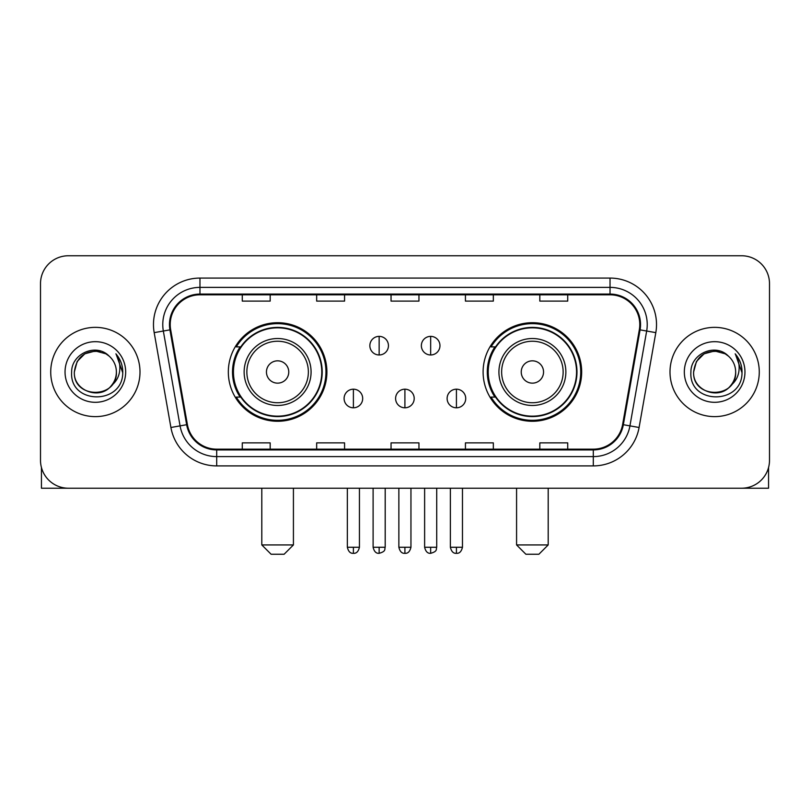 <?xml version="1.0" encoding="UTF-8"?>
<svg xmlns="http://www.w3.org/2000/svg" width="810" height="810" viewBox="0 0 810 810"><rect width="100%" height="100%" fill="white"/><g stroke="black" fill="none" stroke-linecap="round" stroke-linejoin="round"><path stroke-width="1.21" d="M483.104 371.992A49.278 49.278 0 0 0 532.393 421.271A49.278 49.278 0 0 0 581.671 371.992A49.278 49.278 0 0 0 532.393 322.704A49.278 49.278 0 0 0 483.104 371.992M228.329 371.992A49.278 49.278 0 0 0 277.607 421.271A49.278 49.278 0 0 0 326.896 371.992A49.278 49.278 0 0 0 277.607 322.704A49.278 49.278 0 0 0 228.329 371.992M240.145 397.092A45.097 45.097 0 0 1 240.145 346.882M494.93 397.092A45.097 45.097 0 0 1 494.93 346.882M40.5 283.652L40.5 460.323A27.894 27.894 0 0 0 68.394 488.217L741.606 488.217A27.894 27.894 0 0 0 769.5 460.323L769.5 283.652A27.894 27.894 0 0 0 741.606 255.757L68.394 255.757A27.894 27.894 0 0 0 40.5 283.652L40.5 460.323M50.726 371.992A44.631 44.631 0 0 0 95.357 416.623A44.631 44.631 0 0 0 139.998 371.992A44.631 44.631 0 0 0 95.357 327.361A44.631 44.631 0 0 0 50.726 371.992A44.631 44.631 0 0 0 95.357 416.623A44.631 44.631 0 0 0 139.998 371.992A44.631 44.631 0 0 0 95.357 327.361A44.631 44.631 0 0 0 50.726 371.992M670.002 371.992A44.631 44.631 0 0 0 714.643 416.623A44.631 44.631 0 0 0 759.274 371.992A44.631 44.631 0 0 0 714.643 327.361A44.631 44.631 0 0 0 670.002 371.992A44.631 44.631 0 0 0 714.643 416.623A44.631 44.631 0 0 0 759.274 371.992A44.631 44.631 0 0 0 714.643 327.361A44.631 44.631 0 0 0 670.002 371.992M170.211 324.567A29.757 29.757 0 0 1 199.969 294.81L610.031 294.81A29.757 29.757 0 0 1 639.333 329.731L622.606 424.582A29.757 29.757 0 0 1 593.305 449.165L216.695 449.165A29.757 29.757 0 0 1 187.394 424.582L170.667 329.731A29.757 29.757 0 0 1 170.211 324.567M169.472 324.567A30.497 30.497 0 0 0 169.938 329.862L186.654 424.713A30.497 30.497 0 0 0 216.695 449.914L593.305 449.914A30.497 30.497 0 0 0 623.346 424.713L640.062 329.862A30.497 30.497 0 0 0 610.031 294.07L199.969 294.07A30.497 30.497 0 0 0 169.472 324.567M154.183 332.637A46.494 46.494 0 0 1 199.969 278.073L610.031 278.073A46.494 46.494 0 0 1 655.817 332.637L639.09 427.488A46.494 46.494 0 0 1 593.305 465.902L216.695 465.902A46.494 46.494 0 0 1 170.91 427.488L154.183 332.637L163.336 331.027A37.189 37.189 0 0 1 199.969 287.378L610.031 287.378A37.189 37.189 0 0 1 646.663 331.027L629.937 425.868A37.189 37.189 0 0 1 593.305 456.607L216.695 456.607A37.189 37.189 0 0 1 180.063 425.868L163.336 331.027A37.189 37.189 0 0 1 162.78 324.567M741.606 255.757L68.394 255.757M68.394 488.217L741.606 488.217M769.5 460.323L769.5 283.652M623.346 424.713L629.937 425.868L646.663 331.027L655.817 332.637M391.048 294.81L391.048 301.107L418.952 301.107L418.952 294.81M316.669 294.81L316.669 301.107L344.564 301.107L344.564 294.81M242.281 294.81L242.281 301.107L270.175 301.107L270.175 294.81M465.436 294.81L465.436 301.107L493.33 301.107L493.33 294.81M539.824 294.81L539.824 301.107L567.719 301.107L567.719 294.81M418.952 449.165L418.952 442.867L391.048 442.867L391.048 449.165M344.564 449.165L344.564 442.867L316.669 442.867L316.669 449.165M270.175 449.165L270.175 442.867L242.281 442.867L242.281 449.165M493.33 449.165L493.33 442.867L465.436 442.867L465.436 449.165M567.719 449.165L567.719 442.867L539.824 442.867L539.824 449.165M109.127 356.117A21.02 21.02 0 0 1 116.377 371.992C117.663 399.097 73.062 399.097 74.348 371.992L77.163 361.483L84.858 353.788L95.357 350.973L105.867 353.788L109.127 356.117C96.228 342.6 71.401 353.727 71.634 371.992C69.275 404.433 121.875 405.283 122.725 373.562L122.766 371.992C122.685 365.097 120.396 359.043 115.891 353.828C119.313 359.458 120.528 365.512 119.516 371.992C118.533 377.5 115.85 382.006 111.466 385.489A21.02 21.02 0 0 0 116.377 371.992C117.663 399.097 73.062 399.097 74.348 371.992C76.393 356.886 85.05 350.082 100.329 351.57M111.466 385.489C100.308 400.565 73.254 390.926 74.348 371.992M65.043 371.992A30.314 30.314 0 0 0 95.357 402.307A30.314 30.314 0 0 0 125.671 371.992A30.314 30.314 0 0 0 95.357 341.678A30.314 30.314 0 0 0 65.043 371.992M116.093 354.061L122.755 372.782M41.431 467.471L41.431 488.217L149.293 488.217M284.118 554.242L271.107 554.242L261.802 544.938L293.423 544.938L284.118 554.242M288.765 371.992A11.158 11.158 0 0 0 277.607 360.835A11.158 11.158 0 0 0 266.45 371.992A11.158 11.158 0 0 0 277.607 383.15A11.158 11.158 0 0 0 288.765 371.992M311.08 371.992A33.473 33.473 0 0 0 277.607 338.519A33.473 33.473 0 0 0 244.134 371.992A33.473 33.473 0 0 0 277.607 405.466A33.473 33.473 0 0 0 311.08 371.992A33.473 33.473 0 0 1 277.607 405.466A33.473 33.473 0 0 1 244.134 371.992M321.783 371.992A44.165 44.165 0 0 0 277.607 327.827A44.165 44.165 0 0 0 233.442 371.992A44.165 44.165 0 0 0 277.607 416.158A44.165 44.165 0 0 0 321.783 371.992M325.964 371.992A48.357 48.357 0 0 1 236.287 397.092L240.773 397.092A44.58 44.58 0 0 0 307.111 405.425A44.58 44.58 0 0 0 307.111 338.56A44.58 44.58 0 0 0 240.773 346.882L236.287 346.882A48.357 48.357 0 0 1 325.964 371.992M538.893 554.242L525.882 554.242L516.577 544.938L548.198 544.938L538.893 554.242M543.551 371.992A11.158 11.158 0 0 0 532.393 360.835A11.158 11.158 0 0 0 521.235 371.992A11.158 11.158 0 0 0 532.393 383.15A11.158 11.158 0 0 0 543.551 371.992M565.866 371.992A33.473 33.473 0 0 0 532.393 338.519A33.473 33.473 0 0 0 498.919 371.992A33.473 33.473 0 0 0 532.393 405.466A33.473 33.473 0 0 0 565.866 371.992A33.473 33.473 0 0 1 532.393 405.466A33.473 33.473 0 0 1 498.919 371.992M576.558 371.992A44.165 44.165 0 0 0 532.393 327.827A44.165 44.165 0 0 0 488.217 371.992A44.165 44.165 0 0 0 532.393 416.158A44.165 44.165 0 0 0 576.558 371.992M580.74 371.992A48.357 48.357 0 0 1 491.062 397.092L495.548 397.092A44.58 44.58 0 0 0 561.887 405.425A44.58 44.58 0 0 0 561.887 338.56A44.58 44.58 0 0 0 495.548 346.882L491.062 346.882A48.357 48.357 0 0 1 580.74 371.992M379.151 336.373A9.295 9.295 0 0 0 369.856 345.678A9.295 9.295 0 0 0 379.151 354.972A9.295 9.295 0 0 0 388.446 345.678A9.295 9.295 0 0 0 379.151 336.373L379.151 354.972A9.295 9.295 0 0 0 388.446 345.678A9.295 9.295 0 0 0 379.151 336.373M430.667 336.373A9.295 9.295 0 0 0 421.362 345.678A9.295 9.295 0 0 0 430.667 354.972A9.295 9.295 0 0 0 439.962 345.678A9.295 9.295 0 0 0 430.667 336.373L430.667 354.972A9.295 9.295 0 0 0 439.962 345.678A9.295 9.295 0 0 0 430.667 336.373M353.393 389.195A9.295 9.295 0 0 0 344.098 398.49A9.295 9.295 0 0 0 353.393 407.794A9.295 9.295 0 0 0 362.688 398.49A9.295 9.295 0 0 0 353.393 389.195L353.393 407.794A9.295 9.295 0 0 0 362.688 398.49A9.295 9.295 0 0 0 353.393 389.195M404.909 389.195A9.295 9.295 0 0 0 395.604 398.49A9.295 9.295 0 0 0 404.909 407.794A9.295 9.295 0 0 0 414.204 398.49A9.295 9.295 0 0 0 404.909 389.195L404.909 407.794A9.295 9.295 0 0 0 414.204 398.49A9.295 9.295 0 0 0 404.909 389.195M456.425 389.195A9.295 9.295 0 0 0 447.12 398.49A9.295 9.295 0 0 0 456.425 407.794A9.295 9.295 0 0 0 465.72 398.49A9.295 9.295 0 0 0 456.425 389.195L456.425 407.794A9.295 9.295 0 0 0 465.72 398.49A9.295 9.295 0 0 0 456.425 389.195M768.568 467.471L768.568 488.217L660.707 488.217M728.403 356.117A21.02 21.02 0 0 1 735.652 371.992C736.938 399.097 692.337 399.097 693.623 371.992L696.438 361.483L704.133 353.788L714.643 350.973L725.142 353.788L728.403 356.117C715.513 342.6 690.677 353.727 690.91 371.992C688.551 404.433 741.15 405.283 742 373.562L742.041 371.992C741.97 365.097 739.672 359.043 735.166 353.828C738.598 359.458 739.803 365.512 738.791 371.992C737.809 377.5 735.126 382.006 730.741 385.489A21.02 21.02 0 0 0 735.652 371.992C736.938 399.097 692.337 399.097 693.623 371.992C695.668 356.886 704.325 350.082 719.604 351.57M730.741 385.489C719.584 400.565 692.53 390.926 693.623 371.992M684.328 371.992A30.314 30.314 0 0 0 714.643 402.307A30.314 30.314 0 0 0 744.957 371.992A30.314 30.314 0 0 0 714.643 341.678A30.314 30.314 0 0 0 684.328 371.992M735.369 354.061L742.031 372.782M610.031 278.073L610.031 294.07M163.336 331.027L169.938 329.862M216.695 465.902L216.695 449.914M593.305 449.914L593.305 465.902M170.91 427.488L186.654 424.713M640.062 329.862L646.663 331.027M199.969 278.073L199.969 294.07M629.937 425.868L639.09 427.488M308.367 371.992A30.75 30.75 0 0 0 277.607 341.243A30.75 30.75 0 0 0 246.858 371.992A30.75 30.75 0 0 0 277.607 402.742A30.75 30.75 0 0 0 308.367 371.992M563.142 371.992A30.75 30.75 0 0 0 532.393 341.243A30.75 30.75 0 0 0 501.633 371.992A30.75 30.75 0 0 0 532.393 402.742A30.75 30.75 0 0 0 563.142 371.992M379.151 547.266L373.106 547.266C374.159 551.58 376.174 553.594 379.151 553.311L379.151 547.266L385.195 547.266L385.195 488.217M430.667 547.266L424.622 547.266C425.675 551.58 427.69 553.594 430.667 553.311L430.667 547.266L436.712 547.266L436.712 488.217M353.393 547.266L347.348 547.266C348.401 551.58 350.416 553.594 353.393 553.311L353.393 547.266L359.438 547.266L359.438 488.217M404.909 547.266L398.864 547.266C399.917 551.58 401.932 553.594 404.909 553.311L404.909 547.266L410.953 547.266L410.953 488.217M456.425 547.266L450.38 547.266C451.433 551.58 453.448 553.594 456.425 553.311L456.425 547.266L462.469 547.266L462.469 488.217M293.423 488.217L293.423 544.938M261.802 488.217L261.802 544.938M548.198 488.217L548.198 544.938M516.577 488.217L516.577 544.938M373.106 547.266L373.106 488.217M385.195 547.266C384.345 549.139 386.481 551.266 379.151 553.311M424.622 547.266L424.622 488.217M436.712 547.266C435.851 549.139 437.997 551.266 430.667 553.311M347.348 547.266L347.348 488.217M359.438 547.266C358.384 551.58 356.37 553.594 353.393 553.311M398.864 547.266L398.864 488.217M410.953 547.266C409.9 551.58 407.886 553.594 404.909 553.311M450.38 547.266L450.38 488.217M462.469 547.266C461.406 551.58 459.392 553.594 456.425 553.311"/></g></svg>
